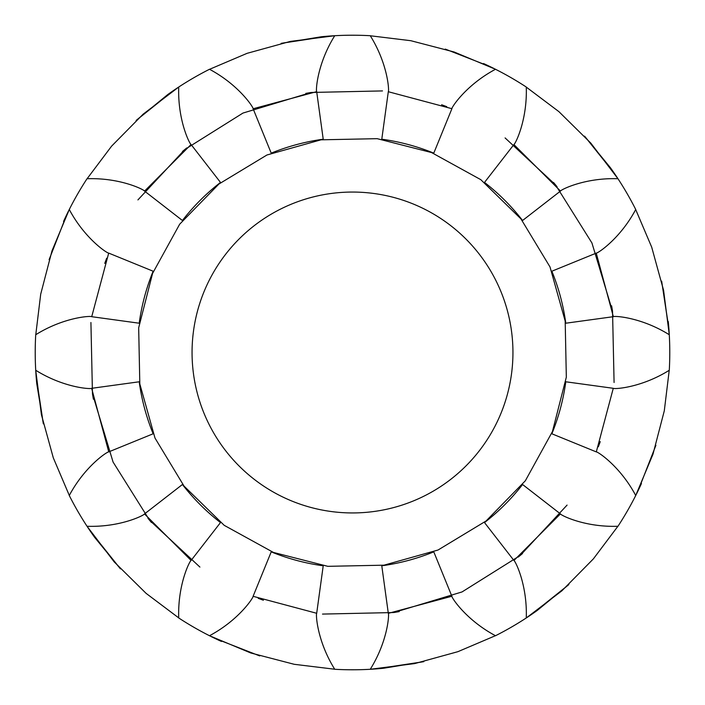 <?xml version="1.0" encoding="UTF-8"?>
<svg xmlns="http://www.w3.org/2000/svg" width="705" height="705" viewBox="0 0 705 705"><rect width="100%" height="100%" fill="white"/><g stroke="black" fill="none" stroke-linecap="round" stroke-linejoin="round"><path stroke-width="1.06" d="M511.671 372.681A160.449 160.449 0 0 1 255.439 480.255A160.449 160.449 0 0 1 290.389 204.565A160.449 160.449 0 0 1 511.671 372.681M565.137 318.757L566.327 377.175L551.865 433.786L596.307 451.905L613.279 388.305M612.539 311.231L611.614 305.794M596.307 451.905C597.805 451.632 620.233 466.375 635.725 495.509L652.997 454.179L664.295 410.812L669.23 370.292M668.842 328.107L661.66 281.163L668.904 328.953M551.865 433.786A215.298 215.298 0 0 0 565.798 381.784L613.35 388.314C614.504 389.301 641.294 387.75 669.283 370.257A317.285 317.285 0 0 0 668.261 321.489M638.316 490.257L655.906 445.296M553.522 429.592L525.34 480.784L484.511 522.581A215.298 215.298 0 0 0 522.581 484.511L560.493 513.936C561.004 515.381 584.983 527.428 617.968 526.274A317.285 317.285 0 0 0 641.462 483.524L638.651 489.552M488.045 519.779L438.043 550.015L381.784 565.798A215.298 215.298 0 0 0 433.786 551.865L451.905 596.307C451.632 597.805 466.375 620.233 495.509 635.725A317.285 317.285 0 0 0 526.274 617.968L561.903 590.799L593.363 558.898L617.897 526.274M484.511 522.581L513.936 560.493L560.44 513.901M598.334 446.776L600.255 441.612M513.936 560.493C515.381 561.004 527.428 584.983 526.274 617.968A317.285 317.285 0 0 0 537.236 610.451L568.856 584.568L531.138 614.716M381.784 565.798L388.314 613.35L451.879 596.245M518.254 557.065L522.511 553.548M386.243 565.137L327.825 566.327L271.214 551.865A215.298 215.298 0 0 0 323.216 565.798L316.686 613.35C315.699 614.504 317.25 641.294 334.743 669.283A317.285 317.285 0 0 0 370.257 669.283L414.699 663.581L457.898 651.676L495.456 635.69M531.79 614.266L537.236 610.451M388.314 613.35C389.301 614.504 387.75 641.294 370.257 669.283A317.285 317.285 0 0 0 383.511 668.261L423.837 661.66L376.047 668.904M519.779 216.955L550.015 266.957L565.798 323.216L613.35 316.686C614.504 315.699 641.294 317.25 669.283 334.743L663.581 290.301L651.676 247.102L635.69 209.544M565.798 323.216A215.298 215.298 0 0 0 551.865 271.214L596.307 253.095C597.805 253.368 620.233 238.625 635.725 209.491A317.285 317.285 0 0 0 617.968 178.726L590.799 143.097L558.898 111.637L526.274 87.103M429.592 151.478L480.784 179.66L522.581 220.489L560.493 191.064C561.004 189.619 584.983 177.572 617.968 178.726A317.285 317.285 0 0 0 610.451 167.764L584.568 136.144L614.716 173.862M522.581 220.489A215.298 215.298 0 0 0 484.511 182.419L513.936 144.507C515.381 143.996 527.428 120.017 526.274 87.032A317.285 317.285 0 0 0 495.509 69.275L454.179 52.003L410.812 40.705L370.292 35.77M318.757 139.863L377.175 138.674L433.786 153.135L451.905 108.693C451.632 107.195 466.375 84.767 495.509 69.275A317.285 317.285 0 0 0 483.524 63.538L489.552 66.349M433.786 153.135A215.298 215.298 0 0 0 381.784 139.202L388.314 91.65C389.301 90.496 387.75 63.706 370.257 35.717A317.285 317.285 0 0 0 334.743 35.717L290.301 41.419L247.102 53.324L209.544 69.31M216.955 185.221L266.957 154.985L323.216 139.202L316.686 91.65C315.699 90.496 317.25 63.706 334.743 35.717A317.285 317.285 0 0 0 321.489 36.739L281.163 43.34L328.953 36.096M323.216 139.202A215.298 215.298 0 0 0 271.214 153.135L253.095 108.693C253.368 107.195 238.625 84.767 209.491 69.275A317.285 317.285 0 0 0 178.726 87.032L143.097 114.201L111.637 146.102L87.103 178.726M151.478 275.408L179.66 224.216L220.489 182.419L191.064 144.507C189.619 143.996 177.572 120.017 178.726 87.032A317.285 317.285 0 0 0 167.764 94.549L136.144 120.432L173.862 90.284M220.489 182.419A215.298 215.298 0 0 0 182.419 220.489L144.507 191.064C143.996 189.619 120.017 177.572 87.032 178.726A317.285 317.285 0 0 0 69.275 209.491L52.003 250.821L40.705 294.188L35.77 334.708M139.863 386.243L138.674 327.825L153.135 271.214L108.693 253.095C107.195 253.368 84.767 238.625 69.275 209.491A317.285 317.285 0 0 0 63.538 221.476L66.349 215.448M153.135 271.214A215.298 215.298 0 0 0 139.202 323.216L91.65 316.686C90.496 315.699 63.706 317.25 35.717 334.743A317.285 317.285 0 0 0 35.717 370.257L41.419 414.699L53.324 457.898L69.31 495.456M185.221 488.045L154.985 438.043L139.202 381.784L91.65 388.314C90.496 389.301 63.706 387.75 35.717 370.257A317.285 317.285 0 0 0 36.739 383.511L43.34 423.837L36.096 376.047M139.202 381.784A215.298 215.298 0 0 0 153.135 433.786L108.693 451.905C107.195 451.632 84.767 466.375 69.275 495.509A317.285 317.285 0 0 0 87.032 526.274L114.201 561.903L146.102 593.363L178.726 617.897M275.408 553.522L224.216 525.34L182.419 484.511L144.507 513.936C143.996 515.381 120.017 527.428 87.032 526.274A317.285 317.285 0 0 0 94.549 537.236L120.432 568.856L90.284 531.138M182.419 484.511A215.298 215.298 0 0 0 220.489 522.581L191.064 560.493C189.619 561.004 177.572 584.983 178.726 617.968A317.285 317.285 0 0 0 209.491 635.725L250.821 652.997L294.188 664.295L334.708 669.23M271.214 551.865L253.095 596.307C253.368 597.805 238.625 620.233 209.491 635.725A317.285 317.285 0 0 0 221.476 641.462L215.448 638.651M253.095 596.307L316.695 613.279M393.769 612.539L399.206 611.614M376.893 668.842L383.511 668.261M214.743 638.316L259.704 655.906M144.507 513.936L191.099 560.44M258.224 598.334L263.388 600.255M91.65 388.314L108.755 451.879M147.935 518.254L151.452 522.511M90.733 531.79L94.549 537.236M108.693 253.095L91.721 316.695M92.461 393.769L93.386 399.206M36.158 376.893L36.739 383.511M66.684 214.743L49.094 259.704M191.064 144.507L144.56 191.099M106.666 258.224L104.745 263.388M316.686 91.65L253.121 108.755M186.746 147.935L182.489 151.452M173.21 90.733L167.764 94.549M451.905 108.693L388.305 91.721M311.231 92.461L305.794 93.386M328.107 36.158L321.489 36.739M490.257 66.684L445.296 49.094M560.493 191.064L513.901 144.56M446.776 106.666L441.612 104.745M613.35 316.686L596.245 253.121M557.065 186.746L553.548 182.489M614.266 173.21L610.451 167.764M322.511 614.081L393.787 612.539L462.031 591.936L520.264 555.425L567.076 505.088M90.919 322.511L92.461 393.787L113.064 462.031L149.575 520.264L199.912 567.076M382.489 90.919L311.213 92.461L242.969 113.064L184.736 149.575L137.924 199.912M614.081 382.489L612.539 311.213L591.936 242.969L555.425 184.736L505.088 137.924"/></g></svg>

